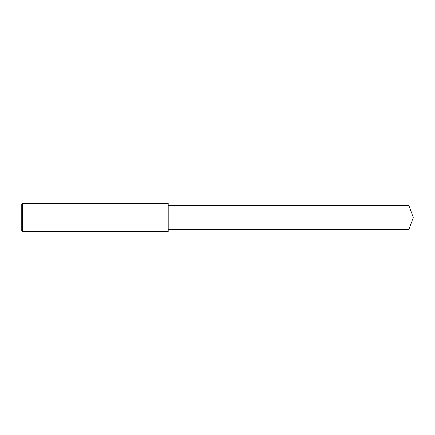 <?xml version="1.0" encoding="UTF-8"?>
<svg xmlns="http://www.w3.org/2000/svg" width="435" height="435" viewBox="0 0 435 435"><rect width="100%" height="100%" fill="white"/><g stroke="black" fill="none" stroke-linecap="round" stroke-linejoin="round"><path stroke-width="0.65" d="M22.451 203.417L21.75 204.124L21.75 230.876L22.451 231.583L22.451 203.417L168.209 203.417L168.209 231.583L22.451 231.583M408.927 205.63L408.927 229.37L413.25 217.5L408.927 205.63L168.209 205.63M408.927 229.37L168.209 229.37"/></g></svg>
